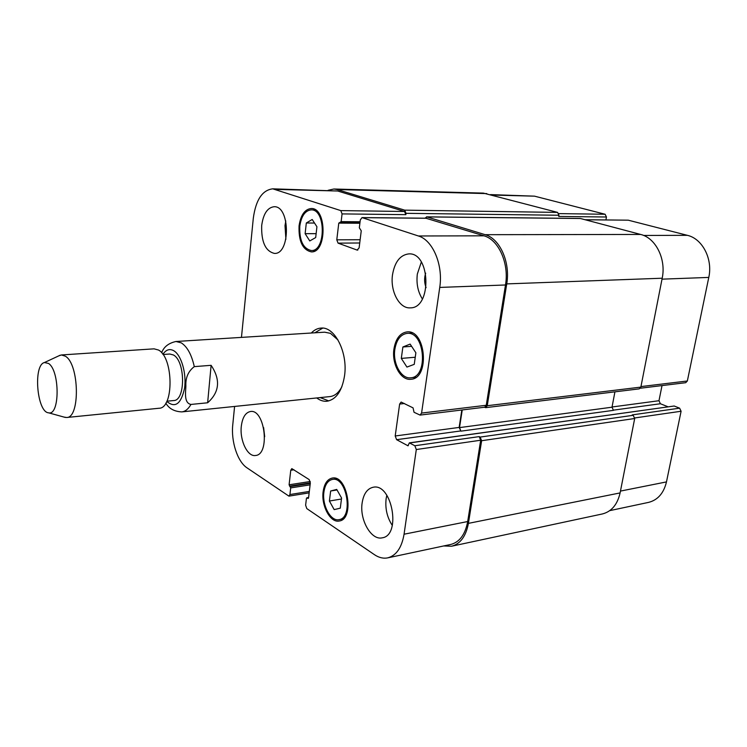 <?xml version="1.0" encoding="UTF-8"?>
<svg xmlns="http://www.w3.org/2000/svg" width="747" height="747" viewBox="0 0 747 747"><rect width="100%" height="100%" fill="white"/><g stroke="black" fill="none" stroke-linecap="round" stroke-linejoin="round"><path stroke-width="1.12" d="M207.638 402.782L190.933 404.444C183.986 403.007 185.573 392.801 185.882 386.218C185.424 377.767 188.225 371.231 194.295 366.628L211.112 365.32L207.638 402.782C219.543 392.156 220.701 379.672 211.112 365.32M322.732 328.101L314.823 332.798M320.192 397.591L328.773 400.915M338.027 339.997L330.454 333.349L324.665 332.182L175.965 341.491C168.589 343.116 163.808 346.879 161.641 352.78M165.815 403.128C168.999 408.637 174.331 411.56 181.81 411.896L330.006 396.582C334.815 395.985 338.774 392.679 341.902 386.666M311.322 333.013C314.207 329.978 317.419 328.335 320.967 328.082C334.647 326.308 347.962 352.369 344.572 375.564C342.089 390.961 336.243 399.514 327.037 401.232C323.498 401.569 320.052 400.476 316.709 397.955M166.861 401.204L173.668 400.551C185.658 400.784 185.461 360.885 173.36 354.965L169.802 354.022L162.986 354.498M63.999 417.078L66.623 417.498L159.008 408.254C173.986 408.59 173.603 357.458 158.439 350.016L154.078 348.84L61.441 354.956L58.92 355.796M66.623 417.498C80.274 418.068 79.322 364.209 65.428 356.235L61.441 354.956M48.508 363.434L44.428 362.538C32.999 364.956 36.93 412.316 48.602 412.82C59.937 415.948 59.947 370.4 48.508 363.434M605.92 219.917L606.452 217.004L605.117 214.258L534.525 196.162L490.555 194.603M640.338 388.225L685.709 382.697L687.352 380.989L708.782 277.417C712.965 259.013 702.432 238.695 687.389 235.333L628.227 220.178L585.19 219.721M668.014 406.779L660.404 403.744L658.975 400.719L662.019 385.583M609.739 510.64L648.573 502.386C657.771 500.042 663.738 493.225 666.473 481.908L681.096 411.252L679.621 408.17L674.186 406.013L409.337 442.868L408.002 445.791L396.61 439.684L395.2 435.977L399.636 404.062L401.12 402.063L413.063 407.871L414.034 412.269L420.057 415.089L421.579 413.072L439.74 287.427C443.344 264.961 432.774 240.058 418.385 235.977L362.024 217.601L360.306 219.917L359.326 227.798L361.249 230.795L359.12 247.883L357.094 250.068L338.064 243.139L336.785 239.824L338.774 223.12L341.146 221.635L342.07 213.903L340.772 210.598L272.748 188.832C262.3 190.102 255.819 199.897 253.308 218.217L241.458 337.392M306.317 222.998L312.199 219.478L316.924 226.752L315.692 237.555L309.772 240.945L305.131 233.671L306.317 222.998L314.515 223.045M305.131 233.671L316.13 233.671M402.885 346.981L410.14 344.096L415.874 352.789L414.249 364.349L406.938 367.076L401.307 358.401L402.885 346.981L411.606 346.319M401.307 358.401L415.248 357.243M330.66 490.994L336.729 489.425L341.584 498.025L340.287 508.175L334.17 509.613L329.399 501.032L330.66 490.994L337.028 489.957M329.399 501.032L341.463 498.996M394.836 349.409C392.614 363.378 401.251 379.14 410.691 377.795C428.685 377.31 424.903 330.94 407.068 333.377C400.579 334.423 396.498 339.764 394.836 349.409M393.94 348.998C395.705 338.708 400.056 333.003 406.994 331.892C426.005 329.306 430.039 378.748 410.859 379.271C400.784 380.709 391.568 363.901 393.94 348.998M299.79 226.201C299.295 240.543 303.133 248.648 311.284 250.534C325.981 251.534 325.916 209.001 311.154 209.87C305.112 210.589 301.321 216.032 299.79 226.201M299.052 225.939C300.686 215.08 304.729 209.272 311.191 208.506C326.925 207.582 326.99 252.944 311.322 251.888C302.619 249.881 298.529 241.225 299.052 225.939M323.909 492.049C321.929 505.289 330.725 521.658 338.998 519.66C353.77 518.063 346.785 476.007 332.387 479.425C327.83 480.48 325.01 484.691 323.909 492.049M323.152 491.554C324.319 483.701 327.335 479.21 332.2 478.08C347.551 474.438 355.002 519.296 339.25 521.004C330.417 523.143 321.042 505.682 323.152 491.554M234.595 406.443L232.775 424.698C230.926 441.393 237.499 461.674 246.977 467.827L288.921 496.139L289.929 494.542L290.695 487.903L289.098 484.784L290.76 470.255L291.816 468.612L309.155 479.574L310.341 482.964L308.558 497.782L308.137 498.426L306.849 497.801L306.429 498.445L305.626 505.196L306.793 508.586L374.434 554.676C378.878 557.673 383.314 558.728 387.721 557.86C396.293 555.581 401.737 547.7 404.062 534.217L416.303 449.535L414.846 445.744L409.337 442.868M362.136 502.946C363.565 493.888 367.225 488.659 373.108 487.268C391.914 482.618 401.597 535.375 382.249 537.821C371.222 540.632 359.428 519.716 362.136 502.946M392.52 274.719C394.752 261.908 400.168 254.97 408.758 253.896C430.533 252.094 432.093 308.362 410.327 307.857C399.337 308.856 390.009 291.115 392.52 274.719M261.693 225.501C263.327 213.81 267.473 207.554 274.112 206.723C290.312 205.733 290.546 254.559 274.429 253.41C265.456 251.244 261.207 241.935 261.693 225.501M241.309 426.266C242.439 417.452 245.483 412.54 250.432 411.513C264.952 408.702 270.321 454.727 255.53 455.493C247.565 457.043 239.582 440.347 241.309 426.266M386.825 495.224L386.115 498.781C385.05 508.632 387.123 517.522 392.324 525.44M421.336 262.038L417.33 274.037C416.219 283.58 417.9 291.89 422.391 298.977M425.678 273.15C424.147 278.033 424.277 282.861 426.089 287.632M285.793 220.953L285.009 225.594L285.896 239.301M263.626 427.601L264.69 436.678M468.406 523.367L620.103 492.917C617.414 504.598 611.513 511.611 602.381 513.955L451.543 546.234C460.329 543.919 465.951 536.299 468.406 523.367L481.638 440.711L480.153 437.079L479.201 436.612L480.685 440.226L467.687 521.537C465.222 534.507 459.601 542.135 450.805 544.442L387.721 557.86M461.833 410L459.153 427.424L460.936 431.15L613.446 410.355L612.008 407.199L614.93 391.848M426.005 218.255L483.972 235.819C498.651 239.731 509.295 263.504 505.495 284.981L486.269 405.266L484.7 407.208L420.057 415.089M272.748 188.832L337.719 191.008L404.529 211.485L405.845 214.65L342.07 213.903M328.092 190.298L333.9 189.01L337.14 189.542L404.706 210.15L406.023 213.325L405.845 214.65M424.978 218.199L426.854 216.91L485.167 234.689C499.874 238.582 510.546 262.384 506.737 283.897L487.24 405.714L485.671 407.657L484.308 407.255M462.234 409.944L459.517 427.611L460.936 431.15M451.543 546.234L443.681 545.954M606.452 217.004L558.737 216.443L558.943 215.248L557.607 212.4L483.374 193.109L333.9 189.01M485.671 407.657L639.217 388.87L640.851 387.105L662.197 278.22C666.324 259.069 655.698 237.919 640.637 234.446L580.27 218.46L426.528 216.854M620.103 492.917L634.689 418.516L633.204 415.295L632.233 414.893L679.621 408.17M166.786 401.382C175.143 408.422 181.054 404.062 184.537 388.309C186.722 373.547 181.306 354.956 173.715 350.698C169.597 348.475 165.983 349.699 162.883 354.349M194.295 366.628C191.568 354.564 187.208 346.627 181.213 342.836L175.965 341.491M181.81 411.896C185.331 411.485 188.365 409.001 190.933 404.444M309.323 491.423L289.929 494.542M294.001 469.779L290.76 470.255M467.687 521.537L404.062 534.217M480.685 440.226L416.303 449.535M479.201 436.612L414.846 445.744M459.153 427.424L395.2 435.977M460.572 430.963L396.61 439.684M404.444 403.52L399.636 404.062M486.269 405.266L421.579 413.072M505.495 284.981L439.74 287.427M483.972 235.819L418.385 235.977M426.668 218.264L362.351 217.657M357.841 250.058L357.094 250.068M359.727 242.99L338.064 243.139M360.129 239.722L336.785 239.824M404.529 211.485L340.772 210.598M337.719 191.008L275.914 189.393M620.458 491.087L666.473 481.908M634.745 417.956L681.096 411.252M613.128 410.187L660.404 403.744M612.054 406.984L658.975 400.719M640.954 386.591L687.352 380.989M662.019 279.154L708.782 277.417M643.597 235.445L687.389 235.333M585.368 219.767L628.227 220.178M558.803 213.614L605.117 214.258M492.273 195.06L534.525 196.162M337.14 189.542L486.801 193.604M404.706 210.15L557.607 212.4M406.023 213.325L558.943 215.248M341.146 221.635L360.073 221.766M340.613 222.522L359.97 222.643L340.492 222.541M338.774 223.12L359.895 223.25M426.854 216.91L580.606 218.507M485.167 234.689L640.637 234.446M506.737 283.897L662.197 278.22M487.24 405.714L640.851 387.105M459.517 427.611L612.008 407.199M407.675 445.726L408.292 445.632M409.655 442.934L674.186 406.013M480.153 437.079L633.204 415.295M481.638 440.711L634.689 418.516M307.129 497.866L308.576 497.633M307.857 498.361L308.38 498.277M289.098 484.784L310.266 481.507M289.547 486.11L310.35 482.87M290.247 486.577L310.276 483.449M290.695 487.903L310.108 484.859M48.602 412.82L65.391 417.461M44.428 362.538L60.218 355.189M410.691 377.795L415.948 377.291M407.068 333.377L412.335 333.022M311.284 250.534L315.598 250.488M311.154 209.87L315.477 209.926M338.998 519.66L343.275 518.885M332.387 479.425L336.664 478.752M288.921 496.139L309.155 492.861M362.024 217.601L426.341 218.208M308.595 497.511L306.849 497.801"/></g></svg>
